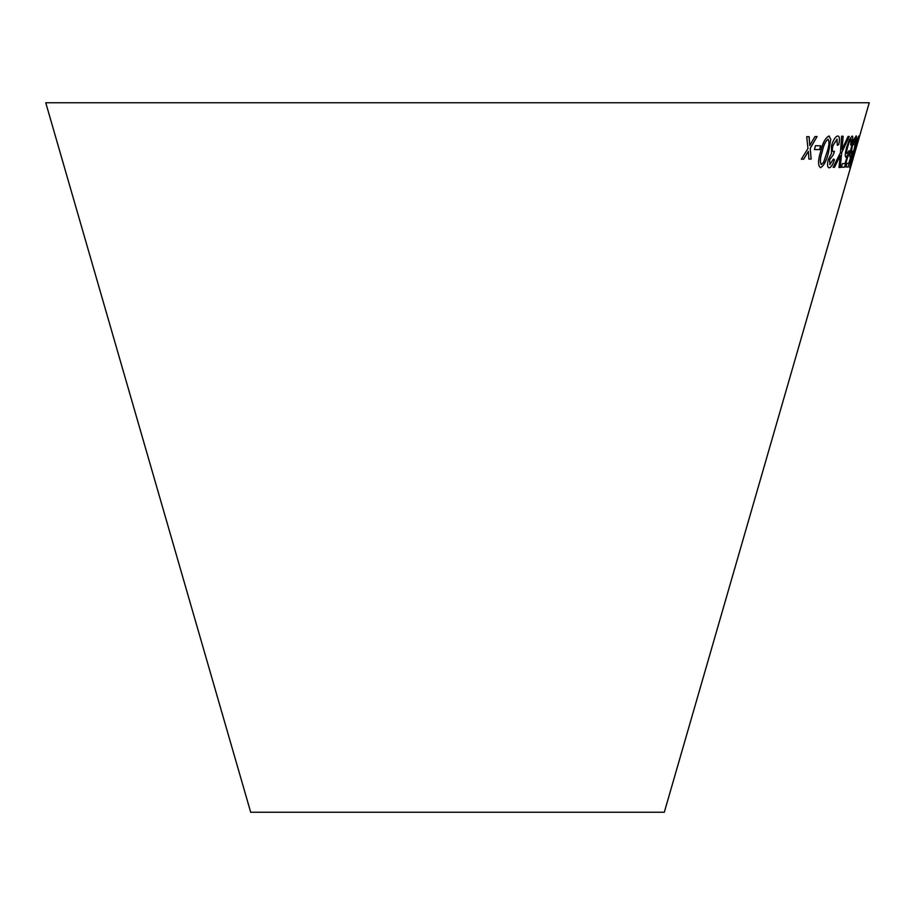 <?xml version="1.0" encoding="UTF-8"?>
<svg xmlns="http://www.w3.org/2000/svg" width="915" height="915" viewBox="0 0 915 915"><rect width="100%" height="100%" fill="white"/><g stroke="black" fill="none" stroke-linecap="round" stroke-linejoin="round"><path stroke-width="1.37" d="M45.75 102.743L869.25 102.743L664.301 812.257L250.699 812.257L45.75 102.743M856.589 145.737L855.479 149.568L856.589 145.737M849.577 167.765L858.67 136.072L854.953 145.885L849.577 167.765M851.35 155.058L848.743 163.396L846.97 163.316L845.929 166.953L848.079 167.022L852.997 151.089L851.133 153.629L852.197 146.56L855.308 139.023L854.953 144.547C856.474 138.977 856.886 136.095 856.2 135.9L853.935 139.606L851.465 146.858C849.783 152.999 849.314 156.374 850.024 156.991L851.35 155.058L849.989 156.98M847.107 153.823C846.318 153.514 846.512 151.192 847.69 146.846C848.971 142.397 850.138 139.846 851.213 139.206L850.733 145.005L851.556 144.593C852.986 139.023 853.169 136.186 852.094 136.072L849.292 139.892L846.684 147.201C845.071 153.331 844.831 156.671 845.952 157.208L847.667 155.184L844.991 163.556L842.383 163.659L841.365 167.308L844.556 167.148L849.589 151.147L849.063 150.746L847.004 153.8M845.837 157.174L847.667 155.184M815.459 145.725L814.453 149.534L819.646 149.614L820.652 145.805L815.459 145.725M828.635 151.764L830.774 139.24L828.864 136.095C825.25 137.993 822.471 143.266 820.538 151.913C817.907 160.583 817.907 165.832 820.538 167.674C824.026 165.718 826.725 160.422 828.635 151.764L830.774 139.24L828.83 136.083M820.503 167.662L820.538 167.674C823.992 165.707 826.68 160.411 828.59 151.753M829.448 136.198L828.864 136.095M843.138 136.278L841.64 136.186L840.405 152.794L833.142 167.262L834.469 167.342L840.222 155.664L839.021 167.491L840.21 167.502L841.743 152.599L849.28 136.438L848.091 136.438L842.006 149.545L843.138 136.278L842.006 149.545M829.608 159.793L830.008 164.654L829.608 159.793L833.405 154.635L834.457 151.261L833.439 151.696C832.215 151.433 832.055 149.419 832.97 145.645L836.962 139.149L837.317 145.245L838.678 144.696C839.924 139.149 839.65 136.244 837.831 135.98C835.578 136.312 833.462 139.56 831.495 145.714L831.483 153.4L828.235 159.69C827.103 164.894 827.435 167.594 829.219 167.8C831.014 167.525 832.764 164.814 834.48 159.679L833.439 159.027L829.791 164.597M829.184 167.788L829.184 167.788C830.98 167.514 832.73 164.803 834.434 159.667L834.48 159.679M833.393 151.684C832.17 151.421 832.021 149.408 832.936 145.634L837.111 139.183M829.573 159.782L833.405 154.635M806.721 136.69L807.968 148.562L801.38 159.164L803.702 159.153L808.391 151.352L808.871 159.084L811.136 159.027L810.221 148.322L817.084 136.552L814.899 136.609L809.798 145.531L809.112 136.69L806.721 136.69M801.346 159.153L803.702 159.153M803.667 159.141L808.391 151.352M808.837 159.073L811.136 159.027M811.102 159.016L810.221 148.322M810.187 148.31L817.049 136.541M809.764 145.519L809.077 136.678M834.434 159.667L833.405 159.016M833.359 154.624L834.423 151.25M837.282 145.222L838.678 144.696C839.89 139.137 839.604 136.221 837.797 135.969M833.107 167.251L834.469 167.342M834.423 167.331L840.222 155.664M838.986 167.479L840.21 167.502L841.743 152.599M841.708 152.588L849.246 136.427M821.087 164.471L821.384 164.528C819.84 162.47 820.103 158.261 822.173 151.913C823.443 145.611 825.399 141.379 828.041 139.217L828.041 139.217C829.505 141.299 829.207 145.508 827.137 151.821L823.614 162.275L821.384 164.528M821.338 164.517C819.794 162.493 820.057 158.295 822.139 151.901C823.42 145.554 825.376 141.322 828.006 139.206L828.041 139.217M814.419 149.522L819.646 149.614M819.611 149.603L820.618 145.782M841.32 167.285L844.556 167.148M844.511 167.136L849.589 151.147L849.029 150.735M847.073 153.811C846.284 153.503 846.467 151.181 847.645 146.835L847.69 146.846M847.645 146.835C848.926 142.385 850.104 139.835 851.167 139.194L851.213 139.206M850.687 144.982L851.556 144.593M851.522 144.581C852.952 139.011 853.123 136.175 852.048 136.06M845.895 166.942L848.079 167.022M848.045 167.01L852.997 151.089M852.197 146.56L851.133 153.629M852.151 146.549L855.308 139.023M854.347 144.89L854.953 144.547M854.907 144.536C856.429 138.966 856.852 136.083 856.165 135.889M849.532 167.754L852.471 159.565M852.425 159.553L852.414 158.958M851.453 159.85L850.47 164.643M851.408 159.839L853.443 154.589M853.432 154.612L854.427 151.261M857.767 139.229L854.141 151.741M856.383 145.21L856.783 144.639M856.737 144.627L858.625 136.06M855.433 149.557L856.783 145.725"/></g></svg>
